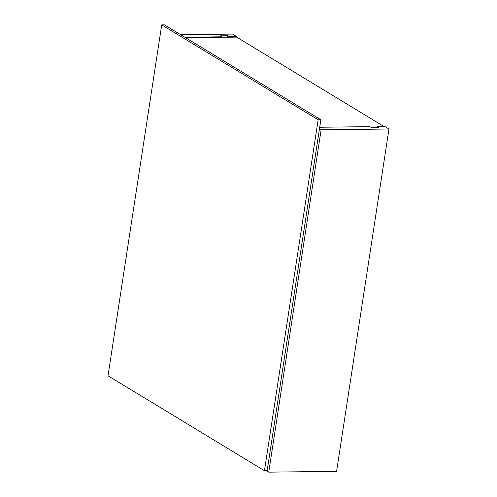 <?xml version="1.0" encoding="UTF-8"?>
<svg xmlns="http://www.w3.org/2000/svg" width="497" height="497" viewBox="0 0 497 497"><rect width="100%" height="100%" fill="white"/><g stroke="black" fill="none" stroke-linecap="round" stroke-linejoin="round"><path stroke-width="0.75" d="M370.687 127.139L377.037 127.064L370.687 127.139M236.64 37.113L185.654 37.729L236.64 37.113L383.914 126.48L236.64 37.113L236.721 36.61L236.64 37.113M384.802 126.468L377.117 126.561L376.968 127.53L377.117 126.561L384.802 126.468L388.977 129.003L336.593 471.336L268.747 472.15L321.13 129.816L388.977 129.003L384.802 126.468M319.478 128.816L321.13 129.816L268.747 472.15L266.311 470.671L268.747 472.15L336.593 471.336L388.977 129.003L321.13 129.816L319.478 128.816M369.88 126.648L319.714 127.251L369.88 126.648L371.445 127.599L378.677 127.512L377.117 126.561L378.677 127.512L371.445 127.599L369.88 126.648M228.955 37.207L229.03 36.703L236.721 36.61L232.546 34.082L180.672 34.703L232.546 34.082L236.721 36.61L229.03 36.703L227.464 35.753L220.227 35.84L221.792 36.79L221.718 37.294L221.792 36.79L184.841 37.238L221.792 36.79L220.227 35.84L227.464 35.753L229.03 36.703L228.955 37.207M227.241 37.225L227.464 35.753L227.241 37.225M294.013 295.218L320.857 119.771L318.148 119.802L264.454 470.696L267.162 470.659L320.857 119.771L164.432 24.85L161.718 24.881L318.148 119.802L320.857 119.771L164.432 24.85L161.718 24.881L108.023 375.775L161.718 24.881L318.148 119.802L264.454 470.696L108.023 375.775L264.454 470.696L267.162 470.659L294.013 295.218"/></g></svg>
